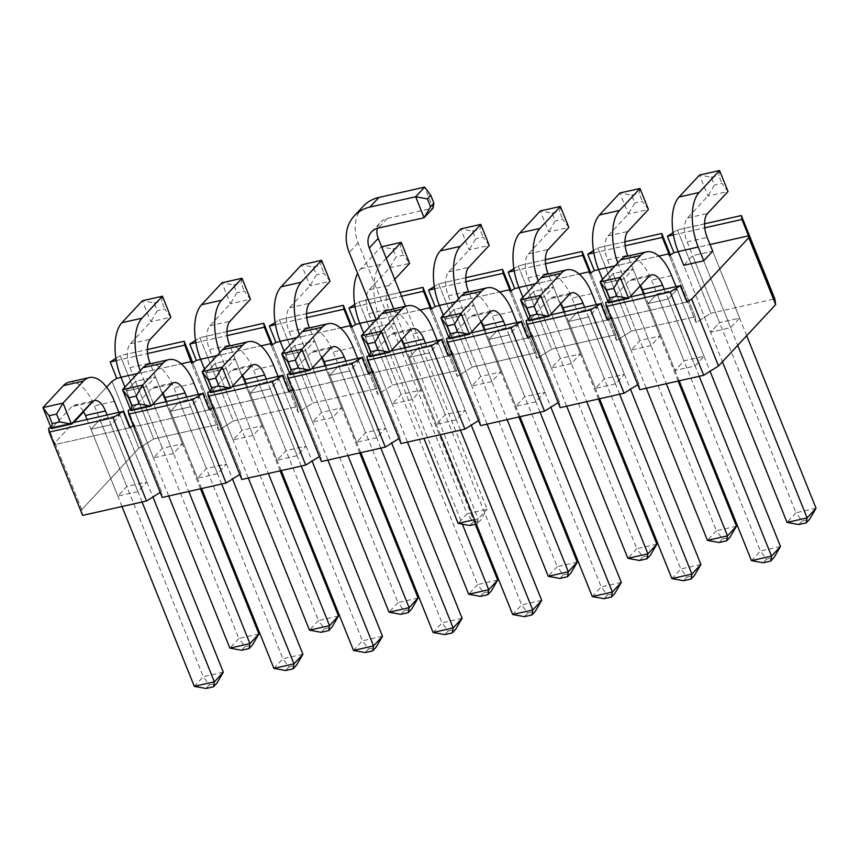 <?xml version="1.0" encoding="UTF-8"?>
<svg xmlns="http://www.w3.org/2000/svg" width="859" height="859" viewBox="0 0 859 859"><rect width="100%" height="100%" fill="white"/><g stroke="black" fill="none" stroke-linecap="round" stroke-linejoin="round"><path stroke-width="0.64" stroke-dasharray="4.29 3.22" d="M124.931 387.076L168.708 495.976M140.232 370.626A41.919 20.391 77.3 0 0 141.048 372.731L188.765 491.445M200.534 488.792L150.293 363.829M258.892 633.963L238.834 638.495L129.945 367.631A18.383 8.944 -102.7 0 1 130.364 343.707L150.808 321.728L157.24 310.754L154.072 302.883L142.369 300.747L150.808 321.728L170.855 317.207L164.756 309.057L157.24 310.754M241.583 650.252L244.944 646.644L238.834 638.495L229.879 648.126M162.426 296.226L161.589 301.187L164.756 309.057M154.072 302.883L161.589 301.187M244.944 646.644L252.46 644.948M204.528 369.112L248.305 478.012M219.829 352.673A41.919 20.391 77.3 0 0 220.634 354.778L268.362 473.492M280.131 470.839L229.89 345.866M338.489 616.01L318.431 620.531L209.542 349.667A18.383 8.944 -102.7 0 1 209.95 325.744L230.395 303.775L236.826 292.79L233.669 284.92L221.966 282.794L230.395 303.775L250.452 299.254L244.353 291.094L236.826 292.79M321.169 632.299L324.53 628.691L318.431 620.531L309.465 630.162M242.013 278.262L241.186 283.223L244.353 291.094M233.669 284.92L241.186 283.223M324.53 628.691L332.057 626.984M118.864 412.331L152.902 496.996M223.329 672.189L203.272 676.72L209.371 684.87L216.898 683.173M69.192 382.126A41.919 20.391 -102.7 0 1 94.383 405.856L203.272 676.72L194.306 686.352M122.01 506.509L87.038 419.514M142.068 501.989L107.096 414.983M83.344 411.268A18.383 8.944 77.3 0 0 74.379 405.072A18.383 8.944 77.3 0 0 71.834 406.618L51.39 428.587M206.01 688.478L209.371 684.87M198.461 394.378L232.488 479.032M302.916 654.236L282.869 658.756L288.968 666.917L296.484 665.22M148.79 364.162A41.919 20.391 -102.7 0 1 173.98 387.892L282.869 658.756L273.903 668.388M201.607 488.556L166.635 401.55M221.665 484.025L186.693 397.03M162.942 393.315A18.383 8.944 77.3 0 0 153.965 387.119A18.383 8.944 77.3 0 0 151.42 388.655L130.976 410.623M285.607 670.525L288.968 666.917M284.125 351.159L327.902 460.059M299.426 334.709A41.919 20.391 77.3 0 0 300.231 336.814L347.959 455.538M359.717 452.876L309.487 327.913M418.075 598.047L398.028 602.578L289.139 331.714A18.383 8.944 -102.7 0 1 289.547 307.79L309.992 285.822L316.423 274.837L313.256 266.966L301.552 264.83L309.992 285.822L330.049 281.29L323.94 273.141L316.423 274.837M400.766 614.335L404.127 610.728L398.028 602.578L389.063 612.209M321.61 260.309L320.783 265.27L323.94 273.141M313.256 266.966L320.783 265.27M404.127 610.728L411.644 609.031M278.048 376.414L312.085 461.079M382.513 636.272L362.455 640.803L368.565 648.953L376.081 647.256M228.387 346.209A41.919 20.391 -102.7 0 1 253.577 369.939L362.455 640.803L353.5 650.435M281.204 470.592L246.232 383.597M301.262 466.072L266.279 379.077M242.528 375.351A18.383 8.944 77.3 0 0 233.562 369.166A18.383 8.944 77.3 0 0 231.017 370.701L210.573 392.67M365.204 652.572L368.565 648.953M363.711 333.195L407.499 442.106M386.292 258.376L380.762 264.325A41.919 20.391 77.3 0 0 379.828 318.861L462.357 524.162M475.242 524.291L388.783 309.229A18.383 8.944 -102.7 0 1 389.202 285.306L394.721 279.368M497.672 580.093L477.615 584.614L368.736 313.75A18.383 8.944 -102.7 0 1 369.145 289.837L389.589 267.858L396.02 256.873L392.853 249.003L381.149 246.877L360.705 268.846A41.919 20.391 77.3 0 0 357.623 273.409M381.621 246.769L389.589 267.858L409.636 263.337L403.537 255.177L396.02 256.873M480.364 596.382L483.724 592.774L477.615 584.614L468.66 594.245M401.207 242.345L400.369 247.306L403.537 255.177M392.853 249.003L400.369 247.306M483.724 592.774L491.241 591.078M357.645 358.461L391.683 443.126M462.11 618.319L442.052 622.839L448.151 631L455.678 629.303M307.984 328.245A41.919 20.391 -102.7 0 1 333.163 351.975L442.052 622.839L433.086 632.471M360.801 452.639L325.819 365.633M380.848 448.108L345.876 361.113M322.125 357.398A18.383 8.944 77.3 0 0 313.159 351.202A18.383 8.944 77.3 0 0 310.614 352.738L290.17 374.717M444.79 634.608L448.151 631M443.308 315.242L487.085 424.142M458.609 298.803A41.919 20.391 77.3 0 0 459.425 300.908L507.143 419.622M518.911 416.969L468.67 291.996M577.269 562.13L557.212 566.661L448.323 295.797A18.383 8.944 -102.7 0 1 448.742 271.873L469.175 249.905L475.607 238.92L472.45 231.05L460.746 228.913L469.175 249.905L489.233 245.373L483.134 237.224L475.607 238.92M559.95 578.429L563.311 574.811L557.212 566.661L548.246 576.292M480.793 224.392L479.966 229.353L483.134 237.224M472.45 231.05L479.966 229.353M563.311 574.811L570.838 573.114M437.242 340.497L471.269 425.162M541.707 600.366L521.649 604.886L527.748 613.036L535.275 611.34M387.57 310.292A41.919 20.391 -102.7 0 1 412.76 334.022L521.649 604.886L512.683 614.518M440.388 434.675L405.416 347.68M460.445 430.155L425.473 343.16M401.722 339.445A18.383 8.944 77.3 0 0 392.756 333.249A18.383 8.944 77.3 0 0 390.211 334.785L369.767 356.753M524.387 616.655L527.748 613.036M522.906 297.289L566.682 406.189M538.206 280.839A41.919 20.391 77.3 0 0 539.012 282.944L586.74 401.658M598.508 399.006L548.267 274.042M656.867 544.177L636.809 548.697L527.92 277.844A18.383 8.944 -102.7 0 1 528.328 253.92L548.772 231.941L555.204 220.967L552.036 213.096L540.332 210.96L548.772 231.941L568.83 227.42L562.731 219.27L555.204 220.967M639.547 560.465L642.908 556.857L636.809 548.697L627.843 558.329M560.39 206.428L559.563 211.4L562.731 219.27M552.036 213.096L559.563 211.4M642.908 556.857L650.435 555.161M516.828 322.544L550.866 407.209M621.293 582.402L601.236 586.922L607.345 595.083L614.861 593.386M467.167 292.339A41.919 20.391 -102.7 0 1 492.357 316.069L601.236 586.922L592.28 596.565M519.985 416.722L485.013 329.727M540.043 412.202L505.071 325.196M481.308 321.481A18.383 8.944 77.3 0 0 472.343 315.285A18.383 8.944 77.3 0 0 469.798 316.821L449.354 338.8M603.984 598.691L607.345 595.083M602.503 279.325L646.279 388.225M617.793 262.886A41.919 20.391 77.3 0 0 618.609 264.991L666.337 383.705M678.095 381.052L627.865 256.079M736.453 526.223L716.406 530.744L607.517 259.88A18.383 8.944 -102.7 0 1 607.925 235.957L628.369 213.988L634.801 203.003L631.633 195.133L619.93 192.996L628.369 213.988L648.427 209.467L642.317 201.307L634.801 203.003M719.144 542.512L722.505 538.894L716.406 530.744L707.44 540.375M639.987 188.475L639.16 193.436L642.317 201.307M631.633 195.133L639.16 193.436M722.505 538.894L730.021 537.197M596.425 304.591L630.463 389.245M700.89 564.449L680.833 568.969L686.942 577.119L694.459 575.423M546.764 274.375A41.919 20.391 -102.7 0 1 571.944 298.105L680.833 568.969L671.878 578.601M599.582 398.769L564.61 311.763M619.629 394.238L584.657 307.243M560.906 303.528A18.383 8.944 77.3 0 0 551.94 297.332A18.383 8.944 77.3 0 0 549.395 298.868L528.951 320.837M683.581 580.738L686.942 577.119M746.686 335.719L712.702 251.172L692.644 255.692L683.689 265.324L722.451 361.768M712.702 251.172L739.588 318.066L719.541 322.587L692.644 255.692L683.689 265.324L710.576 332.229L719.541 322.587L692.644 255.692L712.702 251.172L739.588 318.066L730.633 327.698L710.576 332.229L719.541 322.587L739.588 318.066L730.633 327.698L703.736 260.803L737.731 345.35M816.05 508.26L795.992 512.791L687.103 241.927A18.383 8.944 -102.7 0 1 687.522 218.003L707.966 196.035L714.398 185.05L711.231 177.179L699.527 175.043L707.966 196.035L728.013 191.503L721.914 183.354L714.398 185.05M798.741 524.548L802.102 520.941L795.992 512.791L787.037 522.422M719.584 170.522L718.747 175.483L721.914 183.354M711.231 177.179L718.747 175.483M802.102 520.941L809.618 519.244M676.022 286.627L710.06 371.292M780.487 546.485L760.43 551.016L766.529 559.166L774.056 557.47M626.351 256.422A41.919 20.391 -102.7 0 1 651.541 280.152L760.43 551.016L751.464 560.648M679.168 380.805L644.196 293.81M699.226 376.285L664.254 289.279M640.503 285.564A18.383 8.944 77.3 0 0 631.537 279.368A18.383 8.944 77.3 0 0 628.992 280.914L608.548 302.883M763.168 562.774L766.529 559.166M120.26 355.658L115.901 358.386L120.26 355.658L153.75 438.949L217.671 424.529L218.508 430.284L233.337 420.985L297.268 406.565L298.094 412.32L312.934 403.032L376.865 388.612L377.692 394.367L392.531 385.079L456.451 370.648L457.289 376.414L472.117 367.115L536.048 352.695L536.886 358.45L551.714 349.162L615.645 334.731L616.472 340.497L631.311 331.198L695.232 316.778L696.069 322.533L710.908 313.245L774.829 298.825L710.908 313.245L677.418 229.954L673.059 232.682L677.418 229.954L710.908 313.245L696.069 322.533L669.172 255.638L696.069 322.533L695.232 316.778L670.364 254.898L695.232 316.778L631.311 331.198L597.832 247.907L593.462 250.645L597.832 247.907L631.311 331.198L616.472 340.497L589.585 273.602L616.472 340.497L615.645 334.731L590.767 272.861L615.645 334.731L551.714 349.162L518.235 265.871L513.875 268.599L518.235 265.871L551.714 349.162L536.886 358.45L509.988 291.555L536.886 358.45L536.048 352.695L511.169 290.814L536.048 352.695L472.117 367.115L438.638 283.824L434.278 286.552L438.638 283.824L472.117 367.115L457.289 376.414L430.391 309.508L457.289 376.414L456.451 370.648L431.583 308.768L456.451 370.648L392.531 385.079L359.041 301.777L354.681 304.516L359.041 301.777L392.531 385.079L377.692 394.367L350.805 327.472L377.692 394.367L376.865 388.612L351.986 326.731L376.865 388.612L312.934 403.032L279.454 319.741L275.095 322.469L279.454 319.741L312.934 403.032L298.094 412.32L271.208 345.425L298.094 412.32L297.268 406.565L272.389 344.684L297.268 406.565L233.337 420.985L199.857 337.694L195.498 340.432L199.857 337.694L233.337 420.985L218.508 430.284L191.611 363.389L218.508 430.284L217.671 424.529L192.792 362.648L217.671 424.529L153.75 438.949L138.911 448.237L81.777 509.645L54.89 442.75L73.702 422.521L54.89 442.75L81.777 509.645L82.614 515.4L81.777 509.645L138.911 448.237L153.75 438.949L120.26 355.658L147.394 349.538L120.26 355.658M116.266 360.597L147.608 353.532L116.266 360.597M83.667 411.815L106.613 387.162L83.667 411.815M112.014 381.342L138.911 448.237L112.014 381.342M657.081 293.918L648.115 303.549L675.013 370.454L683.968 360.823L704.026 356.292L695.06 365.923L675.013 370.454L683.968 360.823L704.026 356.292L695.06 365.923L675.013 370.454L648.115 303.549L668.173 299.029L695.06 365.923L668.173 299.029L677.139 289.397L704.026 356.292L677.139 289.397L657.081 293.918L683.968 360.823L657.081 293.918L648.115 303.549L668.173 299.029L677.139 289.397L657.081 293.918M615.474 383.887L595.416 388.408L604.382 378.776L624.429 374.256L615.474 383.887L595.416 388.408L604.382 378.776L624.429 374.256L615.474 383.887L588.576 316.982L597.542 307.35L577.484 311.881L568.518 321.513L588.576 316.982L597.542 307.35L624.429 374.256L597.542 307.35L577.484 311.881L604.382 378.776L577.484 311.881L568.518 321.513L595.416 388.408L568.518 321.513L588.576 316.982L615.474 383.887M535.876 401.84L515.819 406.361L524.785 396.729L544.842 392.209L535.876 401.84L515.819 406.361L524.785 396.729L544.842 392.209L535.876 401.84L508.99 334.946L517.945 325.314L497.887 329.835L488.932 339.466L508.99 334.946L517.945 325.314L544.842 392.209L517.945 325.314L497.887 329.835L524.785 396.729L497.887 329.835L488.932 339.466L515.819 406.361L488.932 339.466L508.99 334.946L535.876 401.84M456.279 419.793L436.232 424.325L445.187 414.693L465.245 410.162L456.279 419.793L436.232 424.325L445.187 414.693L465.245 410.162L456.279 419.793L429.393 352.899L438.348 343.267L418.301 347.798L409.335 357.43L429.393 352.899L438.348 343.267L465.245 410.162L438.348 343.267L418.301 347.798L445.187 414.693L418.301 347.798L409.335 357.43L436.232 424.325L409.335 357.43L429.393 352.899L456.279 419.793M376.693 437.757L356.635 442.278L365.59 432.646L385.648 428.126L376.693 437.757L356.635 442.278L365.59 432.646L385.648 428.126L376.693 437.757L349.796 370.863L358.761 361.231L338.704 365.751L329.738 375.383L349.796 370.863L358.761 361.231L385.648 428.126L358.761 361.231L338.704 365.751L365.59 432.646L338.704 365.751L329.738 375.383L356.635 442.278L329.738 375.383L349.796 370.863L376.693 437.757M297.096 455.71L277.038 460.241L286.004 450.61L306.051 446.079L297.096 455.71L277.038 460.241L286.004 450.61L306.051 446.079L297.096 455.71L270.198 388.816L279.164 379.184L259.107 383.715L250.152 393.347L270.198 388.816L279.164 379.184L306.051 446.079L279.164 379.184L259.107 383.715L286.004 450.61L259.107 383.715L250.152 393.347L277.038 460.241L250.152 393.347L270.198 388.816L297.096 455.71M217.499 473.674L197.441 478.195L206.407 468.563L226.465 464.043L217.499 473.674L197.441 478.195L206.407 468.563L226.465 464.043L217.499 473.674L190.612 406.779L199.567 397.148L179.51 401.668L170.554 411.3L190.612 406.779L199.567 397.148L226.465 464.043L199.567 397.148L179.51 401.668L206.407 468.563L179.51 401.668L170.554 411.3L197.441 478.195L170.554 411.3L190.612 406.779L217.499 473.674M137.902 491.627L117.855 496.158L126.81 486.516L146.868 481.996L137.902 491.627L117.855 496.158L126.81 486.516L146.868 481.996L137.902 491.627L111.015 424.733L119.981 415.101L99.923 419.622L90.957 429.253L111.015 424.733L119.981 415.101L146.868 481.996L119.981 415.101L99.923 419.622L126.81 486.516L99.923 419.622L90.957 429.253L117.855 496.158L90.957 429.253L111.015 424.733L137.902 491.627M651.036 345.662L630.978 350.182L639.944 340.551L660.002 336.019L651.036 345.662L630.978 350.182L639.944 340.551L660.002 336.019L651.036 345.662L624.149 278.756L633.104 269.125L613.047 273.656L604.092 283.287L624.149 278.756L633.104 269.125L660.002 336.019L633.104 269.125L613.047 273.656L639.944 340.551L613.047 273.656L604.092 283.287L630.978 350.182L604.092 283.287L624.149 278.756L651.036 345.662M571.439 363.615L551.392 368.135L560.347 358.504L580.405 353.983L571.439 363.615L551.392 368.135L560.347 358.504L580.405 353.983L571.439 363.615L544.552 296.72L553.507 287.089L533.46 291.609L524.495 301.241L544.552 296.72L553.507 287.089L580.405 353.983L553.507 287.089L533.46 291.609L560.347 358.504L533.46 291.609L524.495 301.241L551.392 368.135L524.495 301.241L544.552 296.72L571.439 363.615M491.853 381.568L471.795 386.099L480.75 376.467L500.808 371.936L491.853 381.568L471.795 386.099L480.75 376.467L500.808 371.936L491.853 381.568L464.955 314.673L473.921 305.042L453.863 309.573L444.898 319.204L464.955 314.673L473.921 305.042L500.808 371.936L473.921 305.042L453.863 309.573L480.75 376.467L453.863 309.573L444.898 319.204L471.795 386.099L444.898 319.204L464.955 314.673L491.853 381.568M412.256 399.532L392.198 404.052L401.164 394.421L421.221 389.9L412.256 399.532L392.198 404.052L401.164 394.421L421.221 389.9L412.256 399.532L385.358 332.637L394.324 323.005L374.266 327.526L365.311 337.157L385.358 332.637L394.324 323.005L421.221 389.9L394.324 323.005L374.266 327.526L401.164 394.421L374.266 327.526L365.311 337.157L392.198 404.052L365.311 337.157L385.358 332.637L412.256 399.532M332.658 417.485L312.601 422.016L321.567 412.384L341.624 407.853L332.658 417.485L312.601 422.016L321.567 412.384L341.624 407.853L332.658 417.485L305.772 350.59L314.727 340.959L294.68 345.479L285.714 355.111L305.772 350.59L314.727 340.959L341.624 407.853L314.727 340.959L294.68 345.479L321.567 412.384L294.68 345.479L285.714 355.111L312.601 422.016L285.714 355.111L305.772 350.59L332.658 417.485M253.061 435.449L233.014 439.969L241.97 430.338L262.027 425.817L253.061 435.449L233.014 439.969L241.97 430.338L262.027 425.817L253.061 435.449L226.175 368.554L235.141 358.912L215.083 363.443L206.117 373.074L226.175 368.554L235.141 358.912L262.027 425.817L235.141 358.912L215.083 363.443L241.97 430.338L215.083 363.443L206.117 373.074L233.014 439.969L206.117 373.074L226.175 368.554L253.061 435.449M173.475 453.402L153.417 457.922L162.383 448.291L182.43 443.77L173.475 453.402L153.417 457.922L162.383 448.291L182.43 443.77L173.475 453.402L146.578 386.507L155.543 376.876L135.486 381.396L126.52 391.028L146.578 386.507L155.543 376.876L182.43 443.77L155.543 376.876L135.486 381.396L162.383 448.291L135.486 381.396L126.52 391.028L153.417 457.922L126.52 391.028L146.578 386.507L173.475 453.402M639.772 389.696L638.935 383.941L637.754 384.682L638.935 383.941L612.048 317.046L610.867 317.787L612.048 317.046L638.935 383.941L639.772 389.696M560.175 407.649L559.349 401.894L558.157 402.635L559.349 401.894L532.451 334.999L531.27 335.74L532.451 334.999L559.349 401.894L560.175 407.649M480.589 425.613L479.752 419.858L478.57 420.599L479.752 419.858L452.854 352.963L451.673 353.704L452.854 352.963L479.752 419.858L480.589 425.613M400.992 443.566L400.154 437.811L398.973 438.552L400.154 437.811L373.268 370.916L372.087 371.657L373.268 370.916L400.154 437.811L400.992 443.566M321.395 461.53L320.568 455.764L319.376 456.516L320.568 455.764L293.671 388.869L292.489 389.61L293.671 388.869L320.568 455.764L321.395 461.53M241.798 479.483L240.971 473.728L239.79 474.469L240.971 473.728L214.074 406.833L212.892 407.574L214.074 406.833L240.971 473.728L241.798 479.483M162.211 497.447L161.374 491.681L160.193 492.422L161.374 491.681L134.487 424.786L133.295 425.527L134.487 424.786L161.374 491.681L162.211 497.447M121.044 377.402L181.206 363.829L121.044 377.402M55.159 444.586L54.89 442.75L55.159 444.586L129.73 427.761L55.159 444.586L48.566 428.19L55.159 444.586M134.745 426.633L134.487 424.786L134.745 426.633L209.328 409.807L134.745 426.633L128.163 410.237L134.745 426.633M214.342 408.669L214.074 406.833L214.342 408.669L288.925 391.844L214.342 408.669L207.749 392.273L214.342 408.669M293.939 390.716L293.671 388.869L293.939 390.716L368.522 373.89L293.939 390.716L287.346 374.32L293.939 390.716M373.536 372.763L373.268 370.916L373.536 372.763L448.108 355.927L373.536 372.763L366.943 356.367L373.536 372.763M453.123 354.799L452.854 352.963L453.123 354.799L527.705 337.974L453.123 354.799L446.53 338.403L453.123 354.799M532.72 336.846L532.451 334.999L532.72 336.846L607.302 320.02L532.72 336.846L526.127 320.45L532.72 336.846M612.317 318.882L612.048 317.046L612.317 318.882L686.899 302.057L612.317 318.882L605.724 302.486L612.317 318.882M678.202 251.698L710.028 244.525L678.202 251.698M598.616 269.662L658.778 256.089L598.616 269.662M519.019 287.615L579.181 274.042L519.019 287.615M439.421 305.579L499.584 291.996L439.421 305.579M359.824 323.532L419.997 309.959L359.824 323.532M280.238 341.485L340.4 327.913L280.238 341.485M200.641 359.449L260.803 345.876L200.641 359.449M51.003 427.642L72.661 422.757L51.003 427.642M673.424 234.894L704.767 227.828L673.424 234.894M528.575 319.892L550.222 315.017L528.575 319.892M608.161 301.938L629.819 297.053L608.161 301.938M448.978 337.855L470.625 332.97L448.978 337.855M130.6 409.679L152.247 404.804L130.6 409.679M195.852 342.644L227.195 335.568L195.852 342.644M226.991 331.574L199.857 337.694L226.991 331.574M275.449 324.681L306.792 317.615L275.449 324.681M306.577 313.621L279.454 319.741L306.577 313.621M210.197 391.725L231.844 386.84L210.197 391.725M289.794 373.772L311.441 368.887L289.794 373.772M369.381 355.809L391.028 350.923L369.381 355.809M704.552 223.834L677.418 229.954L704.552 223.834M593.827 252.857L625.169 245.781L593.827 252.857M514.23 270.81L545.572 263.745L514.23 270.81M624.955 241.787L597.832 247.907L624.955 241.787M545.358 259.751L518.235 265.871L545.358 259.751M434.633 288.774L465.986 281.698L434.633 288.774M465.771 277.704L438.638 283.824L465.771 277.704M355.046 306.727L401.507 296.248L355.046 306.727M400.015 292.543L359.041 301.777L400.015 292.543M363.228 206.278A41.919 34.747 -137.1 0 0 358.182 242.893L467.071 513.757L458.115 523.389M376.242 319.731L423.938 438.391M469.819 525.525L473.18 521.907L467.071 513.757L487.128 509.226L405.523 306.244M474.555 519.674L478.162 518.857L393.766 308.896M477.336 523.829L478.162 518.857L487.128 509.226L480.696 520.21L476.316 524.054M377.284 228.354A18.383 15.237 42.9 0 1 380.451 222.309A18.383 15.237 42.9 0 1 387.323 218.433L433.065 208.114L424.636 187.122M473.18 521.907L480.696 520.21M703.736 260.803L730.633 327.698L710.576 332.229L683.689 265.324M137.537 373.525L141.048 372.731M129.945 367.631L150.003 363.099M130.364 343.707L150.411 339.176M217.134 355.562L220.634 354.778M209.542 349.667L229.6 345.146M209.95 325.744L230.008 321.223M114.44 401.325L94.383 405.856M91.881 402.087L71.834 406.618M194.037 383.372L173.98 387.892M171.478 384.134L151.42 388.655M296.731 337.608L300.231 336.814M289.139 331.714L309.197 327.182M289.547 307.79L309.605 303.27M273.624 365.408L253.577 369.939M251.075 366.17L231.017 370.701M376.221 319.677L379.828 318.861M368.736 313.75L388.783 309.229M369.145 289.837L389.202 285.306M360.705 268.846L380.762 264.325M353.221 347.455L333.163 351.975M330.672 348.217L310.614 352.738M455.914 301.692L459.425 300.908M448.323 295.797L468.38 291.276M448.742 271.873L468.789 267.353M432.818 329.502L412.76 334.022M410.258 330.253L390.211 334.785M535.511 283.738L539.012 282.944M527.92 277.844L547.978 273.312M528.328 253.92L548.386 249.389M512.415 311.538L492.357 316.069M489.855 312.3L469.798 316.821M615.108 265.775L618.609 264.991M607.517 259.88L627.575 255.359M607.925 235.957L627.983 231.436M592.001 293.585L571.944 298.105M569.453 294.347L549.395 298.868M687.103 241.927L707.161 237.395M687.522 218.003L707.569 213.472M671.598 275.621L651.541 280.152M649.039 276.383L628.992 280.914M358.182 242.893L349.226 252.525M387.323 218.433L378.357 228.065M74.379 405.072L94.426 400.552M153.965 387.119L174.023 382.599M233.562 369.166L253.62 364.635M313.159 351.202L333.217 346.682M392.756 333.249L412.803 328.718M472.343 315.285L492.4 310.765M551.94 297.332L571.997 292.812M631.537 279.368L651.594 274.848M371.485 231.941L380.451 222.309"/><path stroke-width="1.29" d="M150.293 363.829L150.003 363.099A18.383 8.944 -102.7 0 1 150.411 339.176L170.855 317.207L162.426 296.226L142.369 300.747L121.924 322.716A41.919 20.391 77.3 0 0 120.99 377.262L124.931 387.076M168.708 495.976L229.879 648.126L249.926 643.595L249.099 648.556L241.583 650.252L229.879 648.126M188.765 491.445L249.926 643.595L258.892 633.963L200.534 488.792M162.426 296.226L141.982 318.195A41.919 20.391 77.3 0 0 140.232 370.626M258.892 633.963L252.46 644.948L249.099 648.556M229.89 345.866L229.6 345.146A18.383 8.944 -102.7 0 1 230.008 321.223L250.452 299.254L242.013 278.262L221.966 282.794L201.521 304.762A41.919 20.391 77.3 0 0 200.587 359.298L204.528 369.112M248.305 478.012L309.465 630.162L329.523 625.642L328.696 630.603L321.169 632.299L309.465 630.162M268.362 473.492L329.523 625.642L338.489 616.01L280.131 470.839M242.013 278.262L221.568 300.231A41.919 20.391 77.3 0 0 219.829 352.673M338.489 616.01L332.057 626.984L328.696 630.603M107.096 414.983L105.474 410.956A18.383 8.944 77.3 0 0 94.426 400.552A18.383 8.944 77.3 0 0 91.881 402.087L71.437 424.056L51.39 428.587L42.95 407.596L63.008 403.075L71.437 424.056L59.733 421.93L56.576 414.059L63.008 403.075L83.452 381.106A41.919 20.391 -102.7 0 1 89.25 377.595A41.919 20.391 -102.7 0 1 114.44 401.325L118.864 412.331M152.902 496.996L223.329 672.189L216.898 683.173L213.537 686.781L206.01 688.478L194.306 686.352L122.01 506.509M87.038 419.514L85.428 415.488A18.383 8.944 77.3 0 0 83.344 411.268M194.306 686.352L214.363 681.821L142.068 501.989M213.537 686.781L214.363 681.821L223.329 672.189M56.576 414.059L49.049 415.756L42.95 407.596L63.394 385.627A41.919 20.391 -102.7 0 1 69.192 382.126L89.25 377.595M49.049 415.756L52.216 423.627L59.733 421.93M51.39 428.587L52.216 423.627M186.693 397.03L185.072 393.003A18.383 8.944 77.3 0 0 174.023 382.599A18.383 8.944 77.3 0 0 171.478 384.134L151.034 406.103L130.976 410.623L122.547 389.642L142.594 385.122L151.034 406.103L139.33 403.966L136.173 396.096L142.594 385.122L163.038 363.142A41.919 20.391 -102.7 0 1 168.847 359.642A41.919 20.391 -102.7 0 1 194.037 383.372L198.461 394.378M232.488 479.032L302.916 654.236L296.484 665.22L293.123 668.828L285.607 670.525L273.903 668.388L201.607 488.556M166.635 401.55L165.014 397.524A18.383 8.944 77.3 0 0 162.942 393.315M273.903 668.388L293.961 663.867L221.665 484.025M293.123 668.828L293.961 663.867L302.916 654.236M136.173 396.096L128.646 397.792L122.547 389.642L142.991 367.673A41.919 20.391 -102.7 0 1 148.79 364.162L168.847 359.642M128.646 397.792L131.814 405.663L139.33 403.966M130.976 410.623L131.814 405.663M309.487 327.913L309.197 327.182A18.383 8.944 -102.7 0 1 309.605 303.27L330.049 281.29L321.61 260.309L301.552 264.83L281.108 286.799A41.919 20.391 77.3 0 0 280.174 341.345L284.125 351.159M327.902 460.059L389.063 612.209L409.12 607.678L408.283 612.639L400.766 614.335L389.063 612.209M347.959 455.538L409.12 607.678L418.075 598.047L359.717 452.876M321.61 260.309L301.165 282.278A41.919 20.391 77.3 0 0 299.426 334.709M418.075 598.047L411.644 609.031L408.283 612.639M266.279 379.077L264.669 375.039A18.383 8.944 77.3 0 0 253.62 364.635A18.383 8.944 77.3 0 0 251.075 366.17L230.631 388.15L210.573 392.67L202.133 371.689L222.191 367.158L230.631 388.15L218.927 386.013L215.759 378.143L222.191 367.158L242.635 345.189A41.919 20.391 -102.7 0 1 248.444 341.678A41.919 20.391 -102.7 0 1 273.624 365.408L278.048 376.414M312.085 461.079L382.513 636.272L376.081 647.256L372.72 650.875L365.204 652.572L353.5 650.435L281.204 470.592M246.232 383.597L244.611 379.571A18.383 8.944 77.3 0 0 242.528 375.351M353.5 650.435L373.547 645.904L301.262 466.072M372.72 650.875L373.547 645.904L382.513 636.272M215.759 378.143L208.243 379.839L202.133 371.689L222.578 349.71A41.919 20.391 -102.7 0 1 228.387 346.209L248.444 341.678M208.243 379.839L211.4 387.71L218.927 386.013M210.573 392.67L211.4 387.71M357.623 273.409A41.919 20.391 77.3 0 0 359.771 323.381L363.711 333.195M407.499 442.106L468.66 594.245L488.717 589.725L487.88 594.686L480.364 596.382L468.66 594.245M462.357 524.162L488.717 589.725L497.672 580.093L475.242 524.291M394.721 279.368L409.636 263.337L401.207 242.345L386.292 258.376M401.207 242.345L381.621 246.769M497.672 580.093L491.241 591.078L487.88 594.686M345.876 361.113L344.255 357.086A18.383 8.944 77.3 0 0 333.217 346.682A18.383 8.944 77.3 0 0 330.672 348.217L310.228 370.186L290.17 374.717L281.731 353.725L301.788 349.205L310.228 370.186L298.524 368.049L295.356 360.179L301.788 349.205L322.232 327.225A41.919 20.391 -102.7 0 1 328.031 323.725A41.919 20.391 -102.7 0 1 353.221 347.455L357.645 358.461M391.683 443.126L462.11 618.319L455.678 629.303L452.317 632.911L444.79 634.608L433.086 632.471L360.801 452.639M325.819 365.633L324.208 361.607A18.383 8.944 77.3 0 0 322.125 357.398M433.086 632.471L453.144 627.95L380.848 448.108M452.317 632.911L453.144 627.95L462.11 618.319M295.356 360.179L287.84 361.886L281.731 353.725L302.175 331.757A41.919 20.391 -102.7 0 1 307.984 328.245L328.031 323.725M287.84 361.886L290.997 369.746L298.524 368.049M290.17 374.717L290.997 369.746M468.67 291.996L468.38 291.276A18.383 8.944 -102.7 0 1 468.789 267.353L489.233 245.373L480.793 224.392L460.746 228.913L440.302 250.892A41.919 20.391 77.3 0 0 439.368 305.428L443.308 315.242M487.085 424.142L548.246 576.292L568.304 571.761L567.477 576.733L559.95 578.429L548.246 576.292M507.143 419.622L568.304 571.761L577.269 562.13L518.911 416.969M480.793 224.392L460.36 246.361A41.919 20.391 77.3 0 0 458.609 298.803M577.269 562.13L570.838 573.114L567.477 576.733M425.473 343.16L423.852 339.133A18.383 8.944 77.3 0 0 412.803 328.718A18.383 8.944 77.3 0 0 410.258 330.253L389.814 352.233L369.767 356.753L361.328 335.772L381.385 331.241L389.814 352.233L378.11 350.096L374.953 342.226L381.385 331.241L401.829 309.272A41.919 20.391 -102.7 0 1 407.628 305.772A41.919 20.391 -102.7 0 1 432.818 329.502L437.242 340.497M471.269 425.162L541.707 600.366L535.275 611.34L531.914 614.958L524.387 616.655L512.683 614.518L440.388 434.675M405.416 347.68L403.794 343.654A18.383 8.944 77.3 0 0 401.722 339.445M512.683 614.518L532.741 609.997L460.445 430.155M531.914 614.958L532.741 609.997L541.707 600.366M374.953 342.226L367.427 343.922L361.328 335.772L381.772 313.793A41.919 20.391 -102.7 0 1 387.57 310.292L407.628 305.772M367.427 343.922L370.594 351.793L378.11 350.096M369.767 356.753L370.594 351.793M548.267 274.042L547.978 273.312A18.383 8.944 -102.7 0 1 548.386 249.389L568.83 227.42L560.39 206.428L540.332 210.96L519.899 232.929A41.919 20.391 77.3 0 0 518.954 287.475L522.906 297.289M566.682 406.189L627.843 558.329L647.901 553.808L647.074 558.769L639.547 560.465L627.843 558.329M586.74 401.658L647.901 553.808L656.867 544.177L598.508 399.006M560.39 206.428L539.946 228.408A41.919 20.391 77.3 0 0 538.206 280.839M656.867 544.177L650.435 555.161L647.074 558.769M505.071 325.196L503.449 321.169A18.383 8.944 77.3 0 0 492.4 310.765A18.383 8.944 77.3 0 0 489.855 312.3L469.411 334.269L449.354 338.8L440.925 317.809L460.972 313.288L469.411 334.269L457.707 332.143L454.54 324.272L460.972 313.288L481.416 291.308A41.919 20.391 -102.7 0 1 487.225 287.808A41.919 20.391 -102.7 0 1 512.415 311.538L516.828 322.544M550.866 407.209L621.293 582.402L614.861 593.386L611.501 596.994L603.984 598.691L592.28 596.565L519.985 416.722M485.013 329.727L483.392 325.701A18.383 8.944 77.3 0 0 481.308 321.481M592.28 596.565L612.338 592.034L540.043 412.202M611.501 596.994L612.338 592.034L621.293 582.402M454.54 324.272L447.024 325.969L440.925 317.809L461.369 295.84A41.919 20.391 -102.7 0 1 467.167 292.339L487.225 287.808M447.024 325.969L450.191 333.84L457.707 332.143M449.354 338.8L450.191 333.84M627.865 256.079L627.575 255.359A18.383 8.944 -102.7 0 1 627.983 231.436L648.427 209.467L639.987 188.475L619.93 192.996L599.485 214.975A41.919 20.391 77.3 0 0 598.551 269.511L602.503 279.325M646.279 388.225L707.44 540.375L727.498 535.855L726.66 540.816L719.144 542.512L707.44 540.375M666.337 383.705L727.498 535.855L736.453 526.223L678.095 381.052M639.987 188.475L619.543 210.444A41.919 20.391 77.3 0 0 617.793 262.886M736.453 526.223L730.021 537.197L726.66 540.816M584.657 307.243L583.046 303.216A18.383 8.944 77.3 0 0 571.997 292.812A18.383 8.944 77.3 0 0 569.453 294.347L549.008 316.316L528.951 320.837L520.511 299.855L540.569 295.324L549.008 316.316L537.304 314.179L534.137 306.309L540.569 295.324L561.013 273.355A41.919 20.391 -102.7 0 1 566.811 269.855A41.919 20.391 -102.7 0 1 592.001 293.585L596.425 304.591M630.463 389.245L700.89 564.449L694.459 575.423L691.098 579.041L683.581 580.738L671.878 578.601L599.582 398.769M564.61 311.763L562.989 307.737A18.383 8.944 77.3 0 0 560.906 303.528M671.878 578.601L691.924 574.08L619.629 394.238M691.098 579.041L691.924 574.08L700.89 564.449M534.137 306.309L526.621 308.005L520.511 299.855L540.955 277.876A41.919 20.391 -102.7 0 1 546.764 274.375L566.811 269.855M526.621 308.005L529.778 315.876L537.304 314.179M528.951 320.837L529.778 315.876M719.584 170.522L699.527 175.043L679.082 197.012A41.919 20.391 77.3 0 0 678.148 251.558L683.689 265.324L703.736 260.803L712.702 251.172L707.161 237.395A18.383 8.944 -102.7 0 1 707.569 213.472L728.013 191.503L719.584 170.522L699.14 192.491A41.919 20.391 77.3 0 0 698.206 247.027L703.736 260.803L712.702 251.172M722.451 361.768L787.037 522.422L807.084 517.891L806.257 522.852L798.741 524.548L787.037 522.422M737.731 345.35L807.084 517.891L816.05 508.26L746.686 335.719M816.05 508.26L809.618 519.244L806.257 522.852M664.254 289.279L662.633 285.252A18.383 8.944 77.3 0 0 651.594 274.848A18.383 8.944 77.3 0 0 649.039 276.383L628.605 298.363L608.548 302.883L600.108 281.892L620.166 277.371L628.605 298.363L616.902 296.226L613.734 288.356L620.166 277.371L640.61 255.402A41.919 20.391 -102.7 0 1 646.408 251.891A41.919 20.391 -102.7 0 1 671.598 275.621L676.022 286.627M710.06 371.292L780.487 546.485L774.056 557.47L770.695 561.077L763.168 562.774L751.464 560.648L679.168 380.805M644.196 293.81L642.586 289.784A18.383 8.944 77.3 0 0 640.503 285.564M751.464 560.648L771.522 556.117L699.226 376.285M770.695 561.077L771.522 556.117L780.487 546.485M613.734 288.356L606.207 290.052L600.108 281.892L620.552 259.923A41.919 20.391 -102.7 0 1 626.351 256.422L646.408 251.891M606.207 290.052L609.375 297.923L616.902 296.226M608.548 302.883L609.375 297.923M115.901 358.386L110.177 361.972L116.266 360.597L110.177 361.972L116.77 378.368L121.044 377.402L116.77 378.368L110.177 361.972L115.901 358.386M147.608 353.532L184.749 345.146L184.191 341.227L147.394 349.538L184.191 341.227L192.792 362.648L184.191 341.227L184.749 345.146L191.611 363.389L196.357 360.415L200.641 359.449L196.357 360.415L189.764 344.019L195.852 342.644L189.764 344.019L195.498 340.432L189.764 344.019L196.357 360.415L191.611 363.389L191.342 361.542L181.206 363.829L191.342 361.542L184.749 345.146L147.608 353.532M73.702 422.521L83.667 411.815L73.702 422.521M106.613 387.162L112.014 381.342L116.77 378.368L112.014 381.342L106.613 387.162M775.666 304.58L718.532 365.977L703.693 375.276L639.772 389.696L703.693 375.276L670.213 291.985L606.293 306.405L639.772 389.696L606.293 306.405L605.724 302.486L608.161 301.938L605.724 302.486L606.293 306.405L670.213 291.985L680.307 285.66L686.899 302.057L680.307 285.66L629.819 297.053L680.307 285.66L670.213 291.985L703.693 375.276L718.532 365.977L691.645 299.082L686.899 302.057L691.645 299.082L718.532 365.977L775.666 304.58L748.769 237.685L691.645 299.082L748.769 237.685L748.5 235.838L775.666 304.58L774.829 298.825L775.666 304.58M637.754 384.682L624.106 393.229L590.616 309.938L600.709 303.624L550.222 315.017L600.709 303.624L607.302 320.02L600.709 303.624L590.616 309.938L526.696 324.358L560.175 407.649L624.106 393.229L590.616 309.938L526.696 324.358L560.175 407.649L624.106 393.229L637.754 384.682M558.157 402.635L544.509 411.193L511.03 327.902L447.099 342.322L480.589 425.613L544.509 411.193L511.03 327.902L521.112 321.577L470.625 332.97L521.112 321.577L527.705 337.974L521.112 321.577L511.03 327.902L447.099 342.322L480.589 425.613L544.509 411.193L558.157 402.635M478.57 420.599L464.912 429.146L431.433 345.855L367.502 360.275L400.992 443.566L464.912 429.146L431.433 345.855L441.515 339.53L448.108 355.927L441.515 339.53L391.028 350.923L441.515 339.53L431.433 345.855L367.502 360.275L400.992 443.566L464.912 429.146L478.57 420.599M398.973 438.552L385.326 447.099L351.836 363.808L361.929 357.494L311.441 368.887L361.929 357.494L368.522 373.89L361.929 357.494L351.836 363.808L287.915 378.239L321.395 461.53L385.326 447.099L351.836 363.808L287.915 378.239L321.395 461.53L385.326 447.099L398.973 438.552M319.376 456.516L305.729 465.063L272.249 381.772L282.332 375.447L231.844 386.84L282.332 375.447L288.925 391.844L282.332 375.447L272.249 381.772L208.318 396.192L241.798 479.483L305.729 465.063L272.249 381.772L208.318 396.192L241.798 479.483L305.729 465.063L319.376 456.516M239.79 474.469L226.132 483.016L192.652 399.725L202.735 393.411L152.247 404.804L202.735 393.411L209.328 409.807L202.735 393.411L192.652 399.725L128.721 414.145L162.211 497.447L226.132 483.016L192.652 399.725L128.721 414.145L162.211 497.447L226.132 483.016L239.79 474.469M160.193 492.422L146.535 500.98L113.055 417.689L123.148 411.364L72.661 422.757L123.148 411.364L129.73 427.761L123.148 411.364L113.055 417.689L49.135 432.109L82.614 515.4L146.535 500.98L113.055 417.689L49.135 432.109L82.614 515.4L146.535 500.98L160.193 492.422M133.295 425.527L129.73 427.761L133.295 425.527M212.892 407.574L209.328 409.807L212.892 407.574M292.489 389.61L288.925 391.844L292.489 389.61M372.087 371.657L368.522 373.89L372.087 371.657M451.673 353.704L448.108 355.927L451.673 353.704M531.27 335.74L527.705 337.974L531.27 335.74M610.867 317.787L607.302 320.02L610.867 317.787M673.928 252.664L678.202 251.698L673.928 252.664L667.336 236.268L673.424 234.894L667.336 236.268L673.059 232.682L667.336 236.268L673.928 252.664L669.172 255.638L673.928 252.664M710.028 244.525L748.5 235.838L741.918 219.442L741.349 215.534L774.829 298.825L741.349 215.534L704.552 223.834L741.349 215.534L741.918 219.442L748.5 235.838L710.028 244.525M668.914 253.802L669.172 255.638L668.914 253.802L658.778 256.089L668.914 253.802L662.321 237.406L661.752 233.487L624.955 241.787L661.752 233.487L670.364 254.898L661.752 233.487L662.321 237.406L668.914 253.802M594.331 270.628L598.616 269.662L594.331 270.628L587.739 254.232L593.827 252.857L587.739 254.232L593.462 250.645L587.739 254.232L594.331 270.628L589.585 273.602L594.331 270.628M589.317 271.755L589.585 273.602L589.317 271.755L579.181 274.042L589.317 271.755L582.724 255.359L582.155 251.44L545.358 259.751L582.155 251.44L590.767 272.861L582.155 251.44L582.724 255.359L589.317 271.755M514.734 288.581L519.019 287.615L514.734 288.581L508.141 272.185L514.23 270.81L508.141 272.185L513.875 268.599L508.141 272.185L514.734 288.581L509.988 291.555L514.734 288.581M509.72 289.708L509.988 291.555L509.72 289.708L499.584 291.996L509.72 289.708L503.127 273.312L502.569 269.404L465.771 277.704L502.569 269.404L511.169 290.814L502.569 269.404L503.127 273.312L509.72 289.708M435.137 306.534L439.421 305.579L435.137 306.534L428.555 290.138L434.633 288.774L428.555 290.138L434.278 286.552L428.555 290.138L435.137 306.534L430.391 309.508L435.137 306.534M430.123 307.672L430.391 309.508L430.123 307.672L419.997 309.959L430.123 307.672L423.541 291.276L422.972 287.357L400.015 292.543L422.972 287.357L431.583 308.768L422.972 287.357L423.541 291.276L430.123 307.672M355.551 324.498L359.824 323.532L355.551 324.498L348.958 308.102L355.046 306.727L348.958 308.102L354.681 304.516L348.958 308.102L355.551 324.498L350.805 327.472L355.551 324.498M350.536 325.625L350.805 327.472L350.536 325.625L340.4 327.913L350.536 325.625L343.944 309.229L343.375 305.321L306.577 313.621L343.375 305.321L351.986 326.731L343.375 305.321L343.944 309.229L350.536 325.625M275.954 342.451L280.238 341.485L275.954 342.451L269.361 326.055L275.449 324.681L269.361 326.055L275.095 322.469L269.361 326.055L275.954 342.451L271.208 345.425L275.954 342.451M270.939 343.589L271.208 345.425L270.939 343.589L260.803 345.876L270.939 343.589L264.347 327.193L263.777 323.274L226.991 331.574L263.777 323.274L272.389 344.684L263.777 323.274L264.347 327.193L270.939 343.589M48.566 428.19L51.003 427.642L48.566 428.19L49.135 432.109L48.566 428.19M704.767 227.828L741.918 219.442L704.767 227.828M526.127 320.45L528.575 319.892L526.127 320.45L526.696 324.358L526.127 320.45M446.53 338.403L448.978 337.855L446.53 338.403L447.099 342.322L446.53 338.403M128.163 410.237L130.6 409.679L128.163 410.237L128.721 414.145L128.163 410.237M227.195 335.568L264.347 327.193L227.195 335.568M306.792 317.615L343.944 309.229L306.792 317.615M207.749 392.273L210.197 391.725L207.749 392.273L208.318 396.192L207.749 392.273M287.346 374.32L289.794 373.772L287.346 374.32L287.915 378.239L287.346 374.32M366.943 356.367L369.381 355.809L366.943 356.367L367.502 360.275L366.943 356.367M625.169 245.781L662.321 237.406L625.169 245.781M545.572 263.745L582.724 255.359L545.572 263.745M465.986 281.698L503.127 273.312L465.986 281.698M401.507 296.248L423.541 291.276L401.507 296.248M393.766 308.896L369.284 247.993A18.383 15.237 42.9 0 1 371.485 231.941A18.383 15.237 42.9 0 1 378.357 228.065L424.11 217.746L415.67 196.754L369.918 207.083A41.919 34.747 -137.1 0 0 354.262 215.91A41.919 34.747 -137.1 0 0 349.226 252.525L376.242 319.731M423.938 438.391L458.115 523.389L469.819 525.525L476.316 524.054M405.523 306.244L378.239 238.362A18.383 15.237 42.9 0 1 377.284 228.354M424.636 187.122L415.67 196.754L427.374 198.891L430.542 206.761L424.11 217.746L433.065 208.114L433.902 203.153L430.735 195.283L424.636 187.122L378.883 197.452A41.919 34.747 -137.1 0 0 363.228 206.278L354.262 215.91M458.115 523.389L474.555 519.674M430.735 195.283L427.374 198.891M430.542 206.761L433.902 203.153M683.689 265.324L703.736 260.803M120.99 377.262L137.537 373.525M121.924 322.716L141.982 318.195M200.587 359.298L217.134 355.562M201.521 304.762L221.568 300.231M105.474 410.956L85.428 415.488M83.452 381.106L63.394 385.627M185.072 393.003L165.014 397.524M163.038 363.142L142.991 367.673M280.174 341.345L296.731 337.608M281.108 286.799L301.165 282.278M264.669 375.039L244.611 379.571M242.635 345.189L222.578 349.71M359.771 323.381L376.221 319.677M344.255 357.086L324.208 361.607M322.232 327.225L302.175 331.757M439.368 305.428L455.914 301.692M440.302 250.892L460.36 246.361M423.852 339.133L403.794 343.654M401.829 309.272L381.772 313.793M518.954 287.475L535.511 283.738M519.899 232.929L539.946 228.408M503.449 321.169L483.392 325.701M481.416 291.308L461.369 295.84M598.551 269.511L615.108 265.775M599.485 214.975L619.543 210.444M583.046 303.216L562.989 307.737M561.013 273.355L540.955 277.876M678.148 251.558L698.206 247.027M679.082 197.012L699.14 192.491M662.633 285.252L642.586 289.784M640.61 255.402L620.552 259.923M378.239 238.362L369.284 247.993M378.883 197.452L369.918 207.083"/></g></svg>
